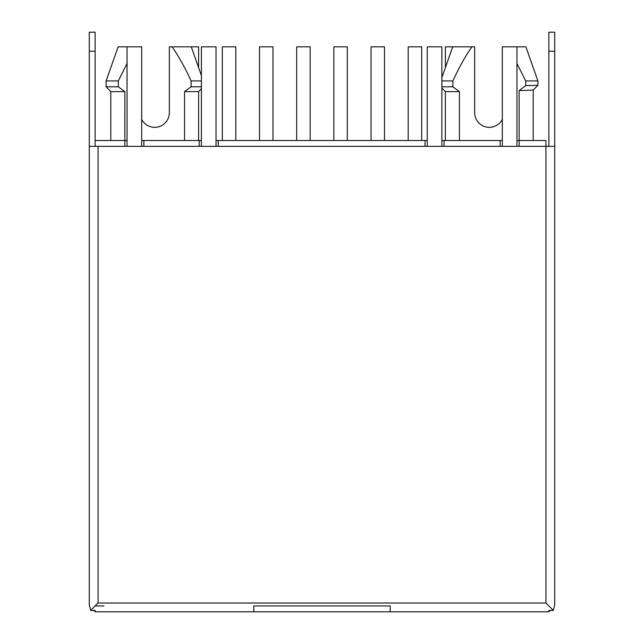 <?xml version="1.0" encoding="UTF-8"?>
<svg xmlns="http://www.w3.org/2000/svg" width="644" height="644" viewBox="0 0 644 644"><rect width="100%" height="100%" fill="white"/><g stroke="black" fill="none" stroke-linecap="round" stroke-linejoin="round"><path stroke-width="0.97" d="M235.801 140.513L235.801 46.835L222.333 46.835L222.333 140.513M516.955 140.513L545.935 140.513L545.935 146.365L554.717 146.365L554.717 604.748L553.349 610.423L548.865 610.423L548.865 611.301A8.783 8.783 0 0 0 550.652 610.423A8.783 8.783 0 0 1 548.865 611.301L550.701 610.423M441.873 140.513L502.32 140.513M216.03 140.513L427.238 140.513M141.68 140.513L201.395 140.513M553.349 610.423L545.935 603.017L545.935 146.365L89.283 146.365L89.283 32.2L95.135 32.2L95.135 140.513L127.045 140.513M272.959 140.513L272.959 46.835L259.5 46.835L259.5 140.513M141.68 119.373A14.635 14.635 0 0 0 169.34 112.7L169.34 46.835L198.61 46.835L198.61 67.612M459.438 140.513L459.438 91.625L452.901 86.787L452.901 80.935C458.906 67.717 465.242 56.35 471.915 46.835L445.39 46.835L445.39 67.612M421.667 140.513L421.667 46.835L408.199 46.835L408.199 140.513M384.5 140.513L384.5 46.835L371.041 46.835L371.041 140.513M347.317 140.513L347.317 46.835L333.85 46.835L333.85 140.513M310.15 140.513L310.15 46.835L296.683 46.835L296.683 140.513M93.3 610.423L95.135 611.301L95.135 610.423L90.651 610.423L89.283 604.748L89.283 146.365M95.135 610.423L95.135 611.8L253.792 611.8L253.792 605.948L390.208 605.948L390.208 611.8L253.792 611.8M548.865 610.423L548.865 611.8L390.208 611.8M95.135 605.948L103.917 605.948M98.065 146.365L98.065 603.017L90.651 610.423M390.208 605.948L253.792 605.948M554.717 146.365L554.717 32.2L548.865 32.2L548.865 146.365M95.135 146.365L95.135 140.513M124.847 146.365L124.856 91.625L110.8 91.625L110.8 140.513M425.04 146.365L425.04 140.513M444.07 146.365L444.07 140.513M500.122 146.365L500.122 140.513M519.153 146.365L519.144 90.587L533.2 90.112L537.885 85.274L537.885 80.935L525.689 80.935L516.955 63.482M218.227 146.365L218.227 140.513M199.197 146.365L199.197 140.513M143.878 146.365L143.878 140.513M427.238 146.365L427.238 46.835L441.873 46.835L441.873 146.365M537.885 80.935L525.882 46.835L516.955 46.835L516.955 146.365M502.32 146.365L502.32 46.835L516.955 46.835M201.395 146.365L201.395 46.835L216.03 46.835L216.03 146.365M127.045 146.365L127.045 46.835L141.68 46.835L141.68 146.365M124.01 91.029L124.437 91.327M124.856 91.625L118.311 86.787L106.115 86.787L110.8 91.625M127.045 46.835L118.118 46.835L106.115 80.935L118.311 80.935L118.311 86.787M118.311 80.935L127.045 63.482M191.01 86.851L188.426 88.816M172.085 46.835C178.774 56.374 185.11 67.741 191.099 80.935L201.395 80.935M201.395 86.787L191.099 86.787L191.099 80.935M191.099 86.787L184.562 91.625L198.618 91.625L201.395 88.751M184.562 140.513L184.562 91.625M459.438 91.625L445.382 91.625L441.873 87.995M441.873 86.787L452.901 86.787L454.06 87.673M452.901 80.935L441.873 80.935M471.915 46.835L474.66 46.835L474.66 112.7A14.635 14.635 0 0 0 502.32 119.373M537.885 85.274L525.689 85.644L525.689 80.935M525.689 85.644L519.144 90.587M98.065 603.017L545.935 603.017M95.135 51.23L89.283 51.23M554.717 51.23L548.865 51.23M106.115 80.935L106.115 86.787M191.3 46.835L201.395 75.525M198.618 91.625L198.618 140.513M445.382 140.513L445.382 91.625M452.7 46.835L441.873 77.602M533.2 140.513L533.2 90.112"/></g></svg>
